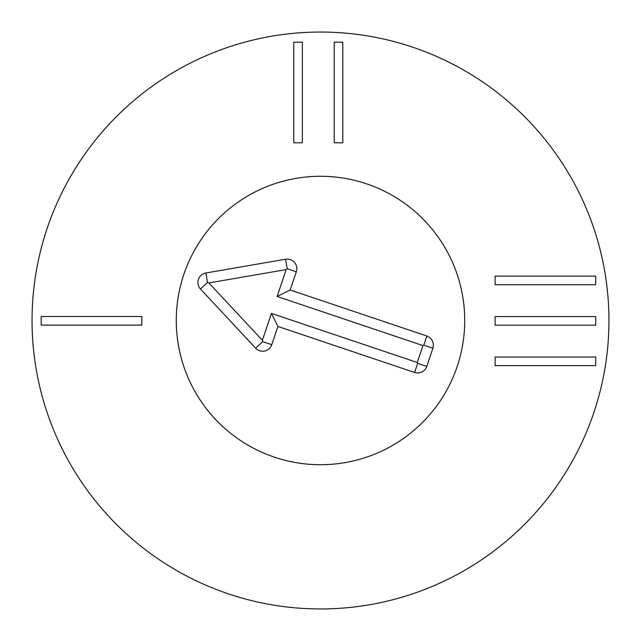 <?xml version="1.0" encoding="UTF-8"?>
<svg xmlns="http://www.w3.org/2000/svg" width="641" height="641" viewBox="0 0 641 641"><rect width="100%" height="100%" fill="white"/><g stroke="black" fill="none" stroke-linecap="round" stroke-linejoin="round"><path stroke-width="0.96" d="M495.108 276.119L595.713 276.119L595.713 284.724L495.108 284.724L495.108 276.119M495.108 316.574L595.713 316.574L595.713 325.179L495.108 325.179L495.108 316.574M495.108 357.029L595.713 357.029L595.713 365.634L495.108 365.634L495.108 357.029M342.807 42.194L342.807 142.799L334.209 142.799L334.209 42.194L342.807 42.194M302.352 42.194L302.352 142.799L293.754 142.799L293.754 42.194L302.352 42.194M41.192 316.51L141.797 316.51L141.797 325.107L41.192 325.107L41.192 316.51M176.275 320.5A144.225 144.225 0 0 1 392.613 195.601A144.225 144.225 0 0 1 392.613 445.399A144.225 144.225 0 0 1 176.275 320.5M608.95 320.5A288.45 288.45 0 0 1 176.275 570.306A288.45 288.45 0 0 1 176.275 70.694A288.45 288.45 0 0 1 608.95 320.5M432.915 348.199L426.786 366.42A9.615 9.615 0 0 1 414.607 372.469L277.914 326.453L271.784 344.682A9.615 9.615 0 0 1 255.639 348.175L200.473 289.027A9.615 9.615 0 0 1 205.873 272.994L285.574 259.236A9.615 9.615 0 0 1 296.318 271.784L290.181 290.004L426.874 336.012C432.218 338.416 434.237 342.478 432.915 348.199L423.805 345.13L422.932 345.563L277.128 296.487L286.182 269.589L208.878 282.929L262.385 340.299L271.439 313.401L417.235 362.477L422.932 345.563M290.181 290.004L277.128 296.487M285.574 259.236L287.208 268.715L286.182 269.589M205.873 272.994L207.508 282.465L208.878 282.929M255.639 348.175L262.666 341.613L262.385 340.299M277.914 326.453L271.439 313.401M414.607 372.469L417.668 363.351L417.235 362.477M274.492 457.185A144.225 144.225 0 0 1 225.127 212.307A144.225 144.225 0 0 1 461.881 292A144.225 144.225 0 0 1 274.492 457.185M426.874 336.012L423.805 345.13M296.318 271.784L287.208 268.715M200.473 289.027L207.508 282.465M271.784 344.682L262.666 341.613M426.786 366.42L417.668 363.351"/></g></svg>

